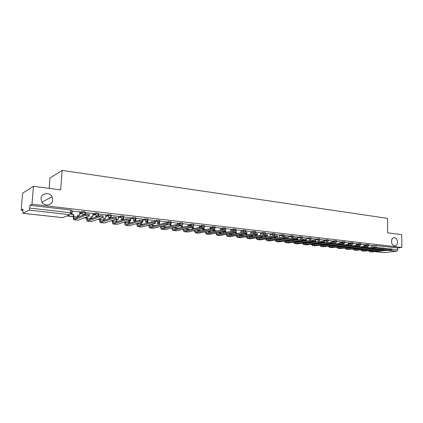<?xml version="1.0" encoding="UTF-8"?>
<svg xmlns="http://www.w3.org/2000/svg" width="423" height="423" viewBox="0 0 423 423"><rect width="100%" height="100%" fill="white"/><g stroke="black" fill="none" stroke-linecap="round" stroke-linejoin="round"><path stroke-width="0.63" d="M52.722 200C52.584 205.277 44.616 206.905 41.898 202.136L40.999 198.567C41.19 193.02 49.66 191.746 52.045 196.827L52.722 200M397.541 242.178C397.477 244.092 396.795 245.319 395.489 245.869C393.2 246.107 391.857 244.626 391.471 241.438C391.534 239.561 392.2 238.339 393.464 237.774C395.785 237.483 397.144 238.953 397.541 242.178M85.277 212.79L85.335 212.013L84.188 211.595L81.93 211.616L81.866 212.563L84.124 212.536L85.266 212.949C85.092 213.975 84.489 214.482 83.447 214.472L81.951 213.24L81.866 212.563L79.746 213.404M98.369 214.287L98.416 213.525L97.332 213.118L95.127 213.123L95.027 214.07L97.269 214.049L98.358 214.456C98.189 215.471 97.597 215.968 96.581 215.957L95.069 214.577L95.027 214.07L92.896 214.863M111.175 215.751L111.223 215.006L110.192 214.609L107.987 214.62L107.907 215.55L110.133 215.529L111.164 215.926C111 216.93 110.424 217.427 109.43 217.417L107.907 215.55L107.913 215.873L105.745 216.624M123.706 217.184L123.749 216.454L122.781 216.068L120.56 216.084L120.507 216.999L122.723 216.978L123.696 217.364C123.537 218.358 122.977 218.85 122.004 218.844L120.507 216.999L118.355 217.702M135.984 218.591L136.026 217.871L135.096 217.491L132.896 217.512L132.843 218.416L135.973 218.77L134.313 220.24L132.843 218.416L130.686 219.082M148.008 219.971L148.05 219.251L147.162 218.892L144.967 218.908L144.92 219.801L147.997 220.145L146.363 221.604L144.92 219.801L142.752 220.436M159.788 221.324L159.825 220.61L158.969 220.261L156.796 220.272L156.748 221.16L159.778 221.493L158.165 222.942L156.748 221.16L154.575 221.763L154.675 220.483L148.024 219.711M171.326 222.651L171.357 221.938L170.538 221.599L168.375 221.615L168.333 222.493L171.315 222.815L171.13 223.413L169.723 224.253L168.333 222.493L166.149 223.064M182.63 223.947L182.662 223.238L181.874 222.916L179.722 222.926L179.68 223.793L182.62 224.105L182.361 224.835L181.049 225.538L179.976 224.851M193.708 225.221L193.739 224.513L192.978 224.201L190.842 224.211L190.805 225.073L193.702 225.374L193.364 226.21L192.148 226.797L191.619 226.622M204.563 226.464L204.595 225.766L203.865 225.464L201.739 225.47L201.702 226.326L204.558 226.612L204.15 227.537L203.156 228.039M215.212 227.69L215.238 226.987L214.535 226.696L212.42 226.707L212.388 227.553L215.207 227.833L214.472 229.049M225.649 228.885L225.671 228.193L224.994 227.912L222.895 227.918L222.863 228.753L225.644 229.028L225.316 229.858M235.886 230.064L235.907 229.372L235.257 229.102L233.168 229.107L233.142 229.932L235.881 230.197L235.574 231M245.927 231.217L245.948 230.524L245.319 230.265L243.241 230.271L243.22 231.09L245.927 231.344L245.599 232.169M255.783 232.349L255.799 231.661L255.191 231.407L253.128 231.413L253.107 232.227L255.778 232.47L255.413 233.348M265.448 233.459L265.464 232.772L264.877 232.534L262.826 232.539L262.805 233.343L265.443 233.581L265.004 234.532M274.934 234.548L274.95 233.866L274.384 233.633L272.343 233.639L272.327 234.437L274.934 234.665L274.315 235.775M284.251 235.622L284.267 234.939L283.717 234.717L281.692 234.717L281.676 235.511L284.251 235.727L283.236 237.044M293.393 236.669L293.409 235.992L292.875 235.775L290.86 235.78L290.85 236.563L293.393 236.774L292.557 238.006L291.986 238.123L290.85 236.563L288.618 236.917M302.376 237.705L302.387 237.028L301.874 236.817L299.87 236.822L299.859 237.599L302.371 237.805L301.514 239.037L300.98 239.143L299.859 237.599L297.628 237.943M311.196 238.715L311.201 238.043L310.704 237.842L308.716 237.842L308.705 238.614L311.191 238.815L310.308 240.053L309.81 240.142L308.705 238.614L306.474 238.947M319.857 239.714L319.862 239.043L319.381 238.847L317.403 238.847L317.393 239.614L319.857 239.804L318.953 241.047L318.482 241.126L317.393 239.614L315.167 239.931M328.364 240.692L328.37 240.021L327.904 239.836L325.937 239.836L325.932 240.592L328.364 240.777L327 242.093L325.932 240.592L323.701 240.904M336.729 241.649L336.734 240.988L336.28 240.809L334.323 240.803L334.318 241.554L336.729 241.739L335.376 243.04L334.318 241.554L332.092 241.856M344.946 242.596L344.946 241.935L344.512 241.76L342.567 241.755L342.561 242.501L344.946 242.675L343.603 243.976L342.561 242.501L340.335 242.791M353.02 243.526L353.025 242.865L352.602 242.696L350.667 242.696L350.662 243.431L353.02 243.6L352.058 244.843L351.164 244.642M360.962 244.436L360.962 243.78L360.549 243.616L358.63 243.616L358.625 244.346L360.962 244.51L359.603 245.789M368.766 245.335L368.766 244.679L368.37 244.526L366.455 244.52L366.455 245.245L368.766 245.403L367.899 246.604M33.465 186.294L60.685 189.869L62.165 170.39L387.558 218.368L387.637 232.824L401.734 234.675L401.85 247.466L31.974 204.214L33.465 186.294L22.599 193.2L21.15 210.131L22.874 210.321M78.255 216.481L79.482 216.618M91.162 217.919L92.388 218.056M103.799 219.326L104.899 219.447M116.399 220.727L117.155 220.811M128.772 222.101L129.158 222.144M49.168 188.357L49.988 178.004L62.165 170.39M21.15 210.131L22.974 209.131L22.942 213.329L29.134 210.115L29.732 208.09L70.551 212.727L71.762 213.144L71.958 210.464L70.747 210.035L70.551 212.727L69.895 214.678L29.134 210.115M31.974 204.214L29.964 205.308L29.732 208.09M371.928 245.673L374.154 245.409L374.154 246.926M401.85 247.466L397.657 247.92L397.673 249.903L396.748 251.283L383.788 252.605L375.037 251.669M364.229 246.149L364.256 244.631L360.962 244.256M356.399 245.144L356.43 243.733L353.02 243.341M348.441 242.818L344.946 242.411M340.33 243.098L340.367 241.882L336.729 241.459M332.087 242.088L332.124 240.93L328.37 240.497M323.701 241.084L323.738 239.963L319.857 239.518M315.177 238.984L311.196 238.519M306.49 237.985L302.376 237.504M296.327 240.111L296.338 239.709L297.596 239.852L297.676 236.959L293.398 236.468M288.586 238.805L288.666 235.923L284.256 235.415M279.407 237.657L279.497 234.865L274.939 234.342M270.064 236.483L270.16 233.787L265.454 233.247M260.61 232.698L255.788 232.132M250.913 231.582L245.932 231M241.036 230.445L235.891 229.842M230.963 229.282L225.655 228.663M220.695 228.103L215.217 227.458M210.157 228.721L210.263 226.887L204.573 226.231M192.285 227.336L191.719 227.241M199.55 225.665L193.718 224.978M181.546 226.125L179.928 225.908M188.595 225.84L188.695 224.401L182.641 223.704M177.549 223.133L171.336 222.403M166.213 221.826L159.799 221.07M142.826 219.13L136 218.326M130.76 217.745L123.722 216.914M116.362 221.969L116.473 219.505L118.234 219.706L118.482 216.312L111.191 215.497M105.856 214.873L98.385 214.054M92.997 213.393L85.293 212.584M77.578 217.353L77.726 215.154L79.603 215.365L79.894 211.865L71.91 211.088M79.81 212.468L81.93 211.616M92.96 213.938L95.09 213.139M105.824 215.381L107.965 214.63M118.414 216.793L120.56 216.084M130.733 218.183L132.896 217.512M142.8 219.542L144.967 218.908M154.617 220.88L156.796 220.272M166.191 222.191L168.375 221.615M177.533 223.476L179.722 222.926M188.647 224.74L190.842 224.211M192.275 227.643L192.788 227.526M199.54 225.977L201.739 225.47M202.807 228.817L203.585 228.647M210.215 227.193L212.42 226.707M220.684 228.383L222.895 227.918M230.953 229.552L233.168 229.107M241.025 230.699L243.241 230.271M250.908 231.83L253.128 231.413M260.605 232.936L262.826 232.539M270.123 234.019L272.343 233.639M279.466 235.088L281.692 234.717M288.634 236.134L290.86 235.78M297.639 237.166L299.87 236.822M306.485 238.181L308.716 237.842M315.172 239.175L317.403 238.847M323.711 240.148L325.937 239.836M332.097 241.11L334.323 240.803M340.341 242.051L342.567 241.755M348.441 242.982L350.667 242.696M356.404 243.891L358.63 243.616M364.229 244.79L366.455 244.52M371.933 247.132L371.954 245.52L368.766 245.155M29.964 205.308L70.747 210.035M397.657 247.92L374.154 245.409M170.543 224.846L168.37 224.602M159.08 223.55L156.843 223.296M147.373 222.228L145.078 221.969M135.423 220.88L133.065 220.61M123.215 219.5L120.798 219.225M110.752 218.094L108.267 217.808M97.369 216.581L95.461 216.365M83.617 215.027L82.374 214.884M71.699 213.678L70.435 213.536M369.152 250.617L369.882 250.881L389.245 248.782L391.91 248.957L391.915 249.766M369.681 251.743L372.103 251.976L391.915 249.845L389.25 249.67L369.882 251.738L368.348 250.707M367.555 247.217L367.555 247.635M368.645 248.925L368.645 249.306M370.855 248.676L370.86 249.057M358.646 248.248L360.29 248.428M359.217 248.179L360.29 248.301M368.052 249.369L368.047 248.994M366.963 247.704L366.963 247.286M371.05 250.411L371.251 250.733M361.358 249.744L362.109 250.03L381.35 247.889L384.047 248.068L384.052 248.877M361.908 250.902L364.367 251.14L384.052 248.962L381.356 248.782L362.109 250.897L360.57 249.834M360.882 247.989L360.882 248.401M363.135 247.73L363.135 248.142M350.429 247.339L352.38 247.555M350.995 247.27L352.401 247.429M360.29 248.47L360.29 248.058M359.19 246.746L359.19 246.292M363.309 249.522L363.51 249.877M353.432 248.851L354.204 249.168L373.324 246.974L380.631 247.968M354.003 250.046L356.494 250.289L376.047 248.058L373.324 247.873L354.199 250.041L352.666 248.941M352.988 247.032L352.988 247.481M355.283 246.757L355.278 247.212M342.931 246.308L342.366 246.445L344.153 246.646M342.931 246.376L344.375 246.535M347.431 245.752L347.426 246.244M352.401 247.55L352.401 247.101M351.286 245.774L351.286 244.943M355.431 248.618L355.643 249.004M345.369 247.941L346.162 248.29L365.149 246.043L367.899 246.234L367.899 247.053M345.961 249.179L348.494 249.422L367.899 247.143L365.149 246.953L346.157 249.168L344.618 248.031M344.962 246.054L344.957 246.546M347.294 245.768L347.288 246.26M348.441 242.813L348.436 244.119M334.958 245.292L334.392 245.562L335.777 245.715M334.953 245.493L336.211 245.631M339.532 244.711L339.526 245.245M344.375 246.614L344.38 246.128M343.243 244.774L343.249 244.023M347.42 247.698L347.637 248.116M337.168 247.016L337.977 247.397L356.827 245.097L359.608 245.292L359.603 246.117M337.776 248.29L340.346 248.544L359.603 246.212L356.822 246.012L337.972 248.285L336.438 247.106M336.793 245.06L336.787 245.589M339.167 244.753L339.161 245.287M340.155 244.631L339.574 244.7M326.842 244.251L326.842 244.594L326.281 244.668L327.249 244.774M326.281 244.668L326.286 244.325M326.842 244.594L327.809 244.7M330.897 244.298L330.902 243.717L331.5 243.796L331.495 244.219M336.211 245.663L336.216 245.129M335.064 243.754L335.069 243.082M339.272 246.757L339.495 247.212M328.824 246.07L329.654 246.493L348.351 244.129L351.164 244.335L351.159 245.16M329.454 247.392L332.06 247.645L351.159 245.261L348.346 245.054L329.644 247.386L328.111 246.165M328.481 244.034L328.475 244.616M331.426 243.648L332.076 243.722L331.5 243.796M318.588 243.236L318.588 243.68L318.033 243.754L318.572 243.812M318.033 243.754L318.038 243.31M318.588 243.68L319.122 243.738M323.325 242.828L323.32 243.172M327.904 244.69L327.91 244.113M326.741 242.712L326.746 242.125M330.987 245.795L331.209 246.292M320.333 245.107L321.179 245.567L339.722 243.146L342.567 243.362L342.561 244.193M320.978 246.477L323.632 246.731L342.561 244.293L339.717 244.082L321.168 246.466L319.64 245.203M320.026 242.992L320.021 243.616M322.49 242.659L322.479 243.288M322.538 242.649L323.685 242.781L322.485 242.786M323.685 242.495L323.685 242.781M310.196 242.289L310.186 242.749L309.731 242.834M309.641 242.823L309.647 242.368M319.45 243.696L319.46 243.072M318.27 241.644L318.276 241.158M322.553 244.817L322.781 245.356M311.693 244.124L312.555 244.626L330.934 242.146L333.805 242.368L333.8 243.204M312.354 245.541L315.045 245.805L333.8 243.31L330.923 243.093L312.544 245.536L311.016 244.219M311.418 241.924L311.413 242.601M315.146 241.401L315.14 241.819L313.924 241.681L313.919 242.252M315.177 238.979L315.161 240.084M301.102 241.787L301.113 241.406M301.652 241.327L301.647 241.707M306.564 240.613L306.553 240.999M313.924 241.824L315.14 241.819M310.847 242.68L310.857 242.004M309.652 240.55L309.657 240.164M313.972 243.817L314.199 244.404M302.9 243.125L303.772 243.664L321.977 241.126L324.885 241.359L324.875 242.194M303.571 244.594L306.31 244.859L324.875 242.305L321.966 242.083L303.762 244.584L302.239 243.214M302.662 240.83L302.646 241.565M306.458 240.264L306.448 240.846L305.21 240.703L305.2 241.195M306.49 237.975L306.474 239.127M292.42 240.698L292.42 240.428M292.959 240.343L292.954 240.618M297.956 239.592L297.951 239.867M305.205 240.846L306.448 240.846M302.091 241.644L302.101 240.909M300.875 239.434L300.88 239.154M305.237 242.797L305.464 243.431M293.948 242.099L294.836 242.691L312.856 240.09L315.796 240.327L315.785 241.168M294.63 243.627L297.411 243.897L315.785 241.284L312.84 241.052L294.815 243.616L293.303 242.194M293.742 239.709L293.726 240.502M288.555 240.491L289.089 240.412M296.333 239.852L297.596 239.852M293.176 240.581L293.192 239.788M296.343 241.75L296.571 242.437M284.832 241.057L285.731 241.697L303.555 239.032L306.532 239.275L306.522 240.121M285.525 242.638L288.354 242.918L306.516 240.243L303.545 240L285.71 242.633L284.208 241.152M284.658 238.556L284.642 239.418M288.46 238.826L287.302 238.694L287.296 239.006M279.043 239.439L279.566 239.355M287.296 238.836L287.915 238.91M284.097 239.497L284.113 238.641M287.296 240.682L287.513 241.427M275.553 239.989L276.457 240.687L294.08 237.953C295.92 237.842 296.925 237.927 297.089 238.207L297.078 239.053M276.256 241.639L279.127 241.919L297.073 239.185C296.909 238.905 295.904 238.821 294.064 238.932L276.436 241.628L274.939 240.084M275.41 237.377L275.389 238.308M278.868 237.747L278.096 237.869M269.345 238.366L271.169 238.424L269.863 238.281M271.18 238.07L271.169 238.424M274.855 238.392L274.876 237.467M278.08 239.592L278.292 240.401M266.099 238.895L267.008 239.656L284.42 236.854C286.286 236.737 287.302 236.827 287.466 237.113L287.45 237.969M266.807 240.613L269.731 240.899L287.444 238.101C287.28 237.816 286.265 237.731 284.399 237.842L266.987 240.602L265.507 238.995M264.983 236.335L265.988 236.298L265.967 237.171M265.517 236.246L265.988 236.298M269.086 236.647L268.721 236.706M259.463 237.271L261.927 237.403L259.976 237.187M261.943 236.854L261.927 237.403M265.438 237.255L265.459 236.388M268.695 238.472L268.901 239.349M256.47 237.779L257.385 238.604L274.564 235.733C276.457 235.616 277.488 235.706 277.652 236.002L277.636 236.859M257.184 239.577L260.156 239.867L277.631 237.002C277.467 236.706 276.436 236.616 274.543 236.727L257.358 239.561L255.894 237.879M254.826 235.199L256.391 235.22L256.37 236.002M255.349 235.103L256.391 235.22M260.61 232.687L260.542 235.278M249.581 237.187L249.401 236.156L252.51 236.357L249.887 236.066M252.531 235.6L252.51 236.357M255.841 236.097L255.862 235.315M259.135 237.329L259.331 238.276M246.657 236.637L247.577 237.53L264.518 234.585C266.437 234.469 267.479 234.564 267.643 234.871L267.622 235.727M247.376 238.514L250.4 238.81L267.622 235.875C267.452 235.569 266.411 235.479 264.497 235.595L247.55 238.503L246.096 236.737M246.604 234.12L244.695 234.062L246.604 234.12L246.588 234.813M250.913 231.571L250.844 234.041M239.481 235.061L242.924 235.299L239.603 234.929M242.955 234.31L242.924 235.299M246.07 234.908L246.091 234.215M236.663 235.468L237.578 236.441L254.271 233.422C256.211 233.3 257.269 233.396 257.438 233.713L257.417 234.575M237.377 237.43L240.454 237.731L257.411 234.728C257.242 234.416 256.185 234.321 254.244 234.437L237.552 237.419L236.119 235.569M235.22 232.592L234.707 232.941L236.637 233.004L236.616 233.591M235.214 232.84L236.637 233.004M235.304 229.938L235.294 230.324M241.036 230.435L240.962 232.766M229.366 233.94L233.158 234.215L229.372 233.797M233.195 232.983L233.158 234.215M236.108 233.686L236.129 233.099M239.481 234.95L239.64 236.071M226.474 234.273L227.389 235.331L243.812 232.232C245.784 232.105 246.852 232.206 247.021 232.534L247 233.401M227.188 236.33L230.318 236.637L246.995 233.559C246.821 233.237 245.752 233.136 243.785 233.258L227.357 236.314L225.945 234.374M225.036 231.249L225.02 231.698L224.523 231.799L226.474 231.862L226.453 232.333M225.02 231.698L226.474 231.862M225.126 228.769L225.11 229.144M229.372 233.718L229.515 234.929M230.963 229.271L230.889 231.46M219.056 232.803L222.271 233.158M219.061 232.655L222.752 233.062M223.254 231.608L223.207 232.973M225.956 232.433L225.972 231.957M216.09 233.047L216.999 234.194L233.142 231.016C235.14 230.889 236.224 230.995 236.399 231.328L236.367 232.201M216.798 235.204L219.981 235.516L236.362 232.364C236.187 232.031 235.103 231.926 233.11 232.053L216.962 235.193L215.571 233.147M214.694 228.864L214.63 230.53L214.144 230.635L216.111 230.699L216.095 231.043M214.63 230.53L216.111 230.699M214.741 227.574L214.731 227.939M219.066 232.449L219.188 233.766M220.695 228.087L220.621 230.112M208.544 231.64L211.574 231.973M208.55 231.487L212.05 231.878M213.129 230.186L213.076 231.667M215.603 231.143L215.619 230.799M205.499 231.788L206.403 233.041L222.255 229.774C224.275 229.647 225.374 229.752 225.554 230.101L225.522 230.974M206.197 234.056L209.443 234.379L225.517 231.148C225.337 230.805 224.238 230.694 222.218 230.826L206.361 234.046L205.002 231.889M204.108 227.595L204.034 229.34L203.553 229.446L205.536 229.715M204.034 229.34L205.541 229.509M204.156 226.358L204.14 226.712M208.56 231.143L208.661 232.576M197.821 230.45L200.666 230.768M197.827 230.302L201.131 230.667M202.807 228.711L202.744 230.318M194.707 230.493L195.59 231.857L211.135 228.51C213.181 228.378 214.297 228.489 214.482 228.848L214.45 229.726M195.389 232.888L198.688 233.216L214.44 229.906C214.26 229.552 213.144 229.44 211.093 229.567L195.548 232.872L194.22 230.598M193.306 226.289L193.226 228.129L192.756 228.235L194.765 228.351M193.226 228.129L194.765 228.298M193.359 225.121L193.343 225.459M197.848 229.8L197.922 231.36M199.55 225.655L199.482 227.283M186.887 229.24L189.53 229.536M186.892 229.086L189.985 229.43M192.285 227.304L192.216 228.928M183.693 229.166L184.565 230.657L199.783 227.22C201.856 227.082 202.992 227.199 203.177 227.569L203.14 228.452M184.365 231.698L187.722 232.026L203.135 228.637C202.945 228.267 201.813 228.156 199.735 228.288L184.254 231.688C183.63 231.476 183.286 230.672 183.228 229.271M182.292 224.946L182.202 226.887L181.742 226.998L182.969 227.135M182.202 226.887L183.429 227.024M182.339 223.862L182.324 224.179M186.924 228.42L186.971 230.112M175.73 228.008L178.162 228.277M175.772 226.992L175.73 227.87L178.606 228.171M181.546 226.088L181.483 227.489M172.468 227.796L173.314 229.43L188.187 225.898C190.292 225.76 191.439 225.882 191.635 226.263L191.598 227.146M173.113 230.482L176.534 230.815L191.587 227.336C191.392 226.961 190.244 226.844 188.14 226.977L173.007 230.466C172.373 230.244 172.039 229.388 172.013 227.907M171.051 223.566L170.95 225.623L170.501 225.739L171.246 225.824M170.95 225.623L171.701 225.708M171.098 222.577L171.088 222.873M177.549 223.117L177.486 224.46M164.341 226.749L166.556 226.992M164.346 226.591L166.995 226.887M170.501 225.739L170.606 223.55M170.633 222.99L170.659 222.498M173.277 227.6L175.73 227.87L175.794 228.838M161.01 226.384L161.829 228.177L176.338 224.55C178.474 224.407 179.643 224.534 179.844 224.925L179.801 225.819M161.628 229.24L165.113 229.583L179.791 226.014C179.59 225.628 178.421 225.501 176.291 225.644L161.523 229.224C160.883 228.986 160.566 228.076 160.571 226.501M159.582 222.133L159.275 224.481M159.63 221.271L159.614 221.541M164.399 225.517L164.394 227.532M166.213 221.811L166.149 223.101M152.719 225.459L154.707 225.681M152.872 224.37L152.825 225.316L155.13 225.57M159.032 224.449L159.154 222.086M159.175 221.657L159.201 221.181M149.324 224.93L150.102 226.897L164.235 223.175C166.398 223.027 167.587 223.154 167.794 223.561L167.751 224.454M149.901 227.971L153.454 228.32L167.741 224.661C167.529 224.259 166.345 224.132 164.182 224.275L149.8 227.96C149.155 227.696 148.854 226.733 148.896 225.062L148.896 225.047M147.881 220.637L147.754 222.91M152.793 223.989L152.756 226.194M153.856 223.704L153.422 223.82M141.345 223.032L141.287 224.037L140.88 224.153L142.604 224.343M140.88 224.153L140.933 223.148M141.287 224.037L143.016 224.227M147.331 223.027L147.463 220.573M147.479 220.298L147.5 219.844M137.401 223.423L138.131 225.586L151.868 221.763C154.057 221.615 155.262 221.747 155.484 222.165L155.437 223.069M137.93 226.675L141.552 227.029L155.426 223.281C155.204 222.868 153.998 222.731 151.804 222.879L137.835 226.665C137.211 226.4 136.92 225.427 136.973 223.741L136.983 223.545M135.936 218.998L135.804 221.335M141.33 222.297L142.641 222.445L140.944 222.424L140.875 224.825M142.826 219.114L142.752 220.468M142.673 221.911L142.641 222.445M129.575 221.663L129.512 222.731L129.115 222.852L130.242 222.974M129.115 222.852L129.179 221.779M129.512 222.731L130.638 222.858M135.386 221.456L135.529 219.008M135.534 218.903L135.556 218.474M125.219 221.864L125.906 224.253L139.225 220.325C141.446 220.172 142.673 220.314 142.9 220.743L142.847 221.647M125.705 225.353L129.396 225.718L142.837 221.869C142.609 221.441 141.388 221.303 139.162 221.451L125.61 225.343C125.007 225.078 124.737 224.1 124.79 222.392L124.817 221.99M123.738 217.348L123.601 219.696M130.76 217.723L130.564 221.092L128.841 220.896L128.745 223.418M117.991 221.456L117.605 221.578M123.886 222.271L124.785 222.577M128.835 221.065L130.564 221.092M123.199 219.823L123.363 217.084M112.782 220.246L113.417 222.889L126.308 218.844C128.544 218.702 129.792 218.844 130.046 219.278M113.216 224L116.981 224.375L129.983 220.415C129.724 219.986 128.481 219.844 126.244 219.986L113.126 223.989C112.544 223.73 112.291 222.741 112.354 221.018L112.396 220.372M111.297 215.481L111.138 217.993M110.958 220.838L112.259 220.822L111.334 220.716M112.285 220.409L112.259 220.822M116.462 219.674L118.234 219.706M110.747 218.12L110.905 215.661M100.082 218.564L100.653 221.499L113.105 217.332C115.347 217.189 116.616 217.343 116.907 217.787M100.457 222.62L104.296 223L116.838 218.934C116.542 218.495 115.273 218.347 113.031 218.485L100.367 222.609C99.812 222.35 99.574 221.351 99.643 219.611L99.706 218.691M98.554 214.012L98.411 216.206M105.856 214.852L105.634 218.289L103.836 218.088L103.709 220.478M97.734 219.378L99.654 219.526M98.099 219.251L99.659 219.426M103.825 218.257L105.634 218.289M98.036 216.343L98.178 214.212M87.106 216.803L87.022 218.041L87.614 220.076L99.59 215.788C101.843 215.651 103.133 215.804 103.466 216.253M87.418 221.208L91.331 221.599L103.392 217.417C103.059 216.973 101.769 216.819 99.511 216.951L87.334 221.203C86.8 220.943 86.578 219.934 86.657 218.178L86.747 216.936M85.536 212.515L85.409 214.339M92.997 213.372L92.764 216.846L90.924 216.639L90.781 218.94M84.209 217.882L86.662 218.152M84.558 217.75L86.673 217.988M90.913 216.809L92.764 216.846M85.049 214.477L85.171 212.743M72.227 210.977L71.968 214.509L71.624 214.646L73.866 214.72L73.729 216.571L74.147 218.633L85.763 214.207C88.021 214.07 89.338 214.234 89.708 214.688M74.083 219.77L78.075 220.166L89.628 215.862C89.258 215.413 87.942 215.254 85.679 215.386L74.004 219.759C73.502 219.5 73.295 218.485 73.385 216.708L73.517 214.858M71.968 214.509L73.866 214.72M66.792 215.952L73.385 216.682M67.12 215.82L73.401 216.513M77.716 215.328L79.603 215.365M71.624 214.646L71.746 212.981M23.016 213.319L62.678 217.639L69.895 214.678M375.101 251.659L383.788 252.605M396.748 251.283L387.97 250.3M381.72 249.596L380.14 249.422M105.766 216.296L107.907 215.55L107.987 214.62M177.491 224.343L179.68 223.793L179.912 224.756M181.493 227.288L182.398 227.072M188.605 225.596L190.805 225.073L190.979 225.919M192.238 228.473L193.115 228.277M199.503 226.823L201.702 226.326L201.877 227.167M202.77 229.641L203.632 229.456M210.183 228.029L212.388 227.553L212.584 228.431M213.107 230.789L214.144 230.572M220.658 229.213L222.863 228.753L223.101 229.7M223.244 231.91L224.528 231.656M230.926 230.376L233.142 229.932L233.438 230.974M233.195 233.015L234.712 232.724M240.999 231.518L243.22 231.09L243.622 232.264M250.887 232.639L253.107 232.227L253.641 233.533M260.584 233.739L262.805 233.343L263.503 234.765M270.101 234.818L272.327 234.437L273.226 235.955M279.444 235.875L281.676 235.511L282.945 237.092M323.325 243.04L326.741 242.58M331.495 243.949L335.064 243.484M339.532 244.848L343.243 244.378M348.436 243.717L350.662 243.431L350.815 244.156M356.399 244.621L358.625 244.346L358.778 245.07M364.229 245.514L366.455 245.245L366.619 245.996M306.009 242.686L306.823 242.765M297.269 241.618L298.289 241.813M288.417 240.513L289.602 240.851M279.508 239.492L280.756 239.867M270.471 238.493L271.254 238.947L270.239 238.466M261.277 237.472L261.795 237.863M251.907 236.436L252.23 236.727M148.235 225.226L148.885 225.448L148.15 225.248M136.386 223.714L136.957 224.09M376.052 245.414L376.058 247.08M384.047 248.354L388.515 248.861M391.915 249.247L397.673 249.903M64.153 217.031L62.541 217.623M375.709 248.518L375.947 248.09M374.651 248.634L374.371 248.28M389.25 249.67L389.245 248.782M368.93 249.274L368.645 249.242M372.103 251.976L369.882 251.738M381.356 248.782L381.35 247.889M364.367 251.14L362.109 250.897M373.324 247.873L373.324 246.974M356.494 250.289L354.199 250.041M365.149 246.953L365.149 246.043M348.494 249.422L346.157 249.168M356.822 246.012L356.827 245.097M340.346 248.544L337.972 248.285M348.346 245.054L348.351 244.129M332.06 247.645L329.644 247.386M339.717 244.082L339.722 243.146M323.632 246.731L321.168 246.466M330.923 243.093L330.934 242.146M315.045 245.805L312.544 245.536M321.966 242.083L321.977 241.126M306.31 244.859L303.762 244.584M312.84 241.052L312.856 240.09M297.411 243.897L294.815 243.616M303.545 240L303.555 239.032M288.354 242.918L285.71 242.633M294.064 238.932L294.08 237.953M279.127 241.919L276.436 241.628M284.399 237.842L284.42 236.854M269.731 240.899L266.987 240.602M274.543 236.727L274.564 235.733M260.156 239.867L257.358 239.561M264.497 235.595L264.518 234.585M250.4 238.81L247.55 238.503M254.244 234.437L254.271 233.422M240.454 237.731L237.552 237.419M243.785 233.258L243.812 232.232M229.372 233.813L229.055 233.776M230.318 236.637L227.357 236.314M233.11 232.053L233.142 231.016M219.061 232.671L218.347 232.592M219.981 235.516L216.962 235.193M222.218 230.826L222.255 229.774M208.55 231.508L207.429 231.381M209.443 234.379L206.361 234.046M211.093 229.567L211.135 228.51M197.827 230.318L196.277 230.149M198.688 233.216L195.548 232.872M199.735 228.288L199.783 227.22M186.892 229.107L184.899 228.885M187.722 232.026L184.518 231.682M188.14 226.977L188.187 225.898M176.534 230.815L173.261 230.461M176.291 225.644L176.338 224.55M164.346 226.612L161.406 226.284M165.113 229.583L161.776 229.218M164.182 224.275L164.235 223.175M152.724 225.322L149.324 224.946M153.454 228.32L150.049 227.949M151.804 222.879L151.868 221.763M140.859 224.005L137.385 223.624M141.552 227.029L138.072 226.654M139.156 221.451L139.22 220.325L139.162 221.451M128.74 222.667L125.197 222.271M129.396 225.718L125.843 225.332M126.218 219.992L126.287 218.855M116.362 221.292L112.745 220.891M116.981 224.375L113.348 223.979M112.989 218.501L113.063 217.348M103.72 219.891L100.024 219.484M104.296 223L100.584 222.598M99.453 216.973L99.532 215.809M90.797 218.464L87.022 218.041M91.331 221.599L87.535 221.187M85.599 215.407L85.684 214.228M77.594 216.999L73.729 216.571M78.075 220.166L74.199 219.743M395.489 245.869L394.601 245.969M120.571 216.079L120.502 217.126L118.35 217.834M95.127 213.123L95.069 214.577L92.859 215.392M81.983 211.6L81.951 213.24L79.693 214.133M305.855 242.707L306.807 242.765M297.094 241.639L298.268 241.819M288.222 240.544L289.575 240.851M279.265 239.466L280.729 239.873M261.054 237.451L261.689 237.885M251.696 236.415L252.092 236.748M136.306 223.735L136.957 224.132M124.325 222.181L124.78 222.651M22.969 213.329L62.588 217.644M62.63 217.649L64 217.094M52.045 196.827L41.93 202.183M376.047 247.159L376.047 247.973M126.308 218.844L126.244 219.986M113.105 217.332L113.031 218.485M99.59 215.788L99.511 216.951M85.763 214.207L85.679 215.386"/></g></svg>
